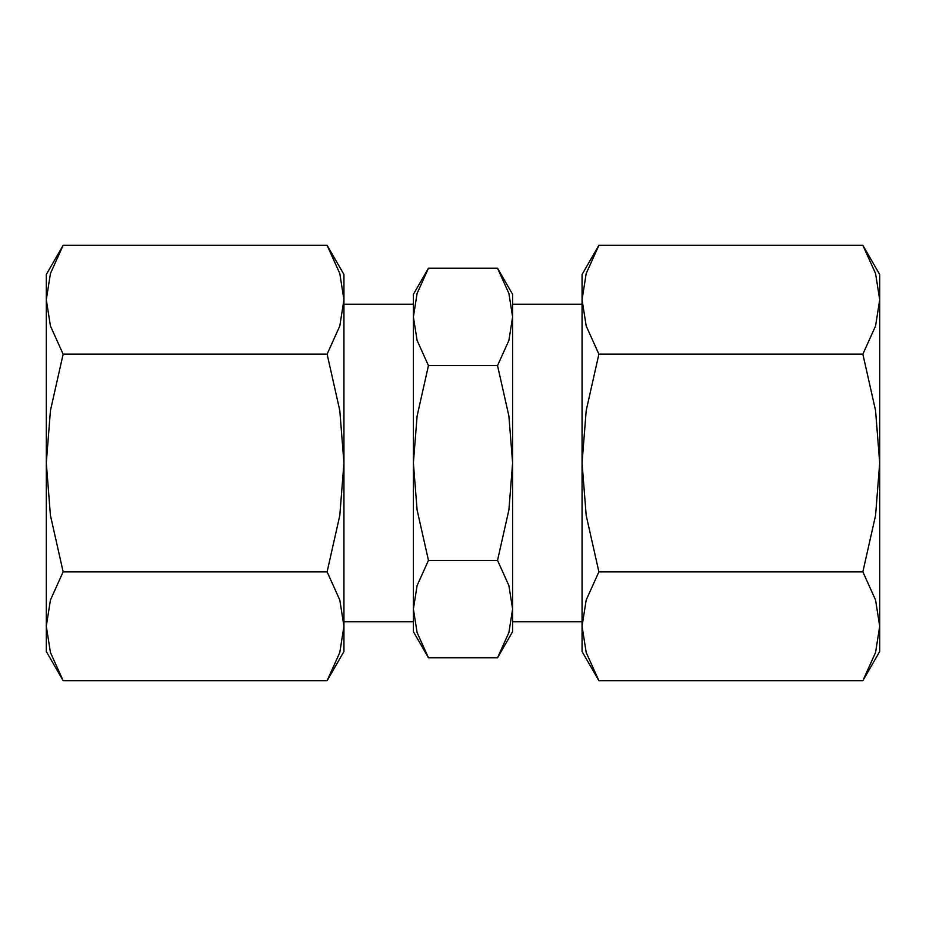 <?xml version="1.0" encoding="UTF-8"?>
<svg xmlns="http://www.w3.org/2000/svg" width="926" height="926" viewBox="0 0 926 926"><rect width="100%" height="100%" fill="white"/><g stroke="black" fill="none" stroke-linecap="round" stroke-linejoin="round"><path stroke-width="1.39" d="M582.06 304.26L512.61 304.26L512.61 631.659L497.54 657.761L508.906 632.527L512.61 609.065L512.61 621.74L582.06 621.74M413.39 316.935L413.39 463L417.094 416.087L428.46 365.62L417.094 340.386L413.39 316.935L417.094 293.473L428.46 268.239L413.39 294.341L413.39 316.935L413.39 304.26L343.94 304.26M512.61 316.935L512.61 294.341L497.54 268.239L508.906 293.473L512.61 316.935L508.906 340.386L497.54 365.62L508.906 416.087L512.61 463L508.906 509.913L497.54 560.38L508.906 585.614L512.61 609.065M413.39 631.659L428.46 657.761L417.094 632.527L413.39 609.065L413.39 631.659M327.11 680.668L343.94 651.51L343.94 626.254L339.807 652.471L327.11 680.668L63.142 680.668L50.432 652.471L46.3 626.254L50.432 600.036L63.142 571.84L50.432 515.423L46.3 463L46.3 651.51L63.142 680.668M343.94 274.49L327.11 245.332L339.807 273.529L343.94 299.746L343.94 626.254L339.807 600.036L327.11 571.84L339.807 515.423L343.94 463L339.807 410.577L327.11 354.16L339.807 325.964L343.94 299.746L343.94 274.49M63.142 245.332L46.3 274.49L46.3 463L50.432 410.577L63.142 354.16L50.432 325.964L46.3 299.746L50.432 273.529L63.142 245.332L327.11 245.332M598.89 680.668L582.06 651.51L582.06 274.49L598.89 245.332L586.193 273.529L582.06 299.746L586.193 325.964L598.89 354.16L586.193 410.577L582.06 463L586.193 515.423L598.89 571.84L586.193 600.036L582.06 626.254L586.193 652.471L598.89 680.668L862.858 680.668L879.7 651.51L879.7 626.254L875.568 652.471L862.858 680.668M862.858 245.332L879.7 274.49L879.7 299.746L875.568 325.964L862.858 354.16L875.568 410.577L879.7 463L879.7 299.746L875.568 273.529L862.858 245.332L598.89 245.332M879.7 463L875.568 515.423L862.858 571.84L875.568 600.036L879.7 626.254L879.7 463M862.858 354.16L598.89 354.16M862.858 571.84L598.89 571.84M63.142 354.16L327.11 354.16M63.142 571.84L327.11 571.84M413.39 463L413.39 609.065L417.094 585.614L428.46 560.38L417.094 509.913L413.39 463M343.94 621.74L413.39 621.74L413.39 609.065M428.46 365.62L497.54 365.62M428.46 268.239L497.54 268.239M428.46 560.38L497.54 560.38M428.46 657.761L497.54 657.761"/></g></svg>
